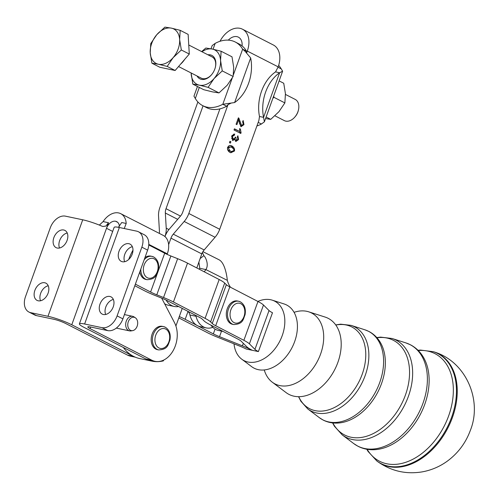 <?xml version="1.0" encoding="UTF-8"?>
<svg xmlns="http://www.w3.org/2000/svg" width="499" height="499" viewBox="0 0 499 499"><rect width="100%" height="100%" fill="white"/><g stroke="black" fill="none" stroke-linecap="round" stroke-linejoin="round"><path stroke-width="0.75" d="M264.252 369.952A39.889 27.326 -62.6 0 0 272.267 382.19L286.039 392.563A42.789 29.316 -62.6 0 0 294.111 396.218A42.789 29.316 -62.6 0 0 306.087 395.632A42.789 29.316 -62.6 0 0 337.829 362.524A42.789 29.316 -62.6 0 0 339.195 331.673A42.789 29.316 -62.6 0 0 325.117 317.071L308.694 311.819A39.889 27.326 -62.6 0 0 306.773 311.314A39.889 27.326 -62.6 0 0 294.073 312.343M234.006 343.83A33.445 22.91 -62.6 0 0 241.716 359.168L251.615 366.628A35.529 24.339 -62.6 0 0 258.32 369.665A35.529 24.339 -62.6 0 0 268.262 369.179A35.529 24.339 -62.6 0 0 294.622 341.684A35.529 24.339 -62.6 0 0 295.757 316.067A35.529 24.339 -62.6 0 0 284.062 303.941L272.254 300.167A33.445 22.91 -62.6 0 0 270.645 299.737A33.445 22.91 -62.6 0 0 257.871 301.433M285.465 94.43L295.202 99.413A11.914 8.165 117.1 0 1 298.452 109.948A11.914 8.165 117.1 0 1 294.809 117.084A11.914 8.165 117.1 0 1 285.784 121.126A11.914 8.165 117.1 0 1 284.361 120.627L274.943 115.812M173.141 57.635L167.19 66.429L158.433 64.246L151.914 63.211L150.224 52.813L150.773 43.556L156.723 34.762L164.913 27.114L171.431 28.144A19.355 13.273 -62.9 0 0 163.946 29.173A19.355 13.273 -62.9 0 0 156.723 34.762A19.355 13.273 -62.9 0 0 150.224 52.813A19.355 13.273 -62.9 0 0 158.433 64.246A19.355 13.273 -62.9 0 0 165.918 63.223A19.355 13.273 -62.9 0 0 173.141 57.635A19.355 13.273 -62.9 0 0 179.64 39.583A19.355 13.273 -62.9 0 0 171.431 28.144L180.189 30.327L179.64 39.583L181.33 49.981L173.141 57.635M178.548 66.535L201.228 78.131A11.914 8.165 -62.9 0 0 202.65 78.63A11.914 8.165 -62.9 0 0 211.539 74.744M215.368 67.253A11.914 8.165 -62.9 0 0 212.075 56.917L188.753 44.997M272.267 382.19A39.889 27.326 -62.6 0 0 279.796 385.596A39.889 27.326 -62.6 0 0 320.545 354.19A39.889 27.326 -62.6 0 0 308.694 311.819M241.716 359.168A33.445 22.91 -62.6 0 0 248.028 362.024A33.445 22.91 -62.6 0 0 281.773 336.806A33.445 22.91 -62.6 0 0 272.254 300.167M140.83 269.023A11.914 8.527 101.9 0 0 145.515 279.141A11.914 8.527 101.9 0 0 147.062 279.69L145.839 279.434A11.914 8.527 -78.1 0 1 139.801 271.874M232.54 324.313A11.914 8.527 -78.1 0 1 227.27 308.706A11.914 8.527 -78.1 0 1 237.443 300.997L238.665 301.253A11.914 8.527 101.9 0 0 228.492 308.962A11.914 8.527 101.9 0 0 232.216 324.019A11.914 8.527 101.9 0 0 233.763 324.568L232.54 324.313M157.416 349.662A11.914 8.527 -78.1 0 1 152.145 334.056A11.914 8.527 -78.1 0 1 162.318 326.346L163.541 326.602A11.914 8.527 101.9 0 0 153.368 334.311A11.914 8.527 101.9 0 0 157.091 349.369A11.914 8.527 101.9 0 0 158.638 349.918L157.416 349.662M197.448 86.489L193.949 96.195L195.327 98.49A35.735 24.501 -62.9 0 0 202.719 105.651L206.58 107.622A35.735 24.501 -62.9 0 0 210.846 109.125A35.735 24.501 -62.9 0 0 219.916 108.876L182.715 212.206A8.932 6.125 -62.9 0 1 180.395 216.198L169.492 228.879A17.87 12.25 117.1 0 0 164.963 236.576M168.631 244.635L170.964 238.148A8.932 6.125 117.1 0 1 173.284 234.156L184.181 221.475A17.87 12.25 -62.9 0 0 188.822 213.491L228.006 104.647L226.665 106.243A35.735 24.501 117.1 0 1 219.916 108.876M226.665 106.243L222.804 104.272L234.611 102.551A35.735 25.574 101.9 0 0 250.666 57.959L245.128 51.347L242.639 49.164A35.735 24.501 -62.9 0 0 235.247 42.003A35.735 24.501 -62.9 0 0 230.981 40.5A35.735 24.501 -62.9 0 0 215.163 43.382L212.181 45.565L211.015 48.796M202.719 105.651A35.735 24.501 -62.9 0 0 206.985 107.154A35.735 24.501 -62.9 0 0 222.804 104.272L232.21 78.137M233.389 74.869L242.639 49.164L246.5 51.141L246.587 53.037M235.247 42.003L239.108 43.981A35.735 24.501 -62.9 0 1 242.071 45.914A35.735 24.501 117.1 0 1 246.5 51.141M212.774 327.332A20.846 14.92 -78.1 0 1 206.274 327.912A20.846 14.92 -78.1 0 1 196.038 316.285A8.932 6.393 101.9 0 0 195.789 315.418M206.274 327.912L200.168 326.627A20.846 14.92 -78.1 0 1 197.411 325.641A20.846 14.92 -78.1 0 1 189.932 315A8.932 6.393 101.9 0 0 188.697 312.193A8.932 6.393 101.9 0 0 188.042 311.413L185.166 319.304A23.827 3.237 -160 0 0 179.309 316.541M210.977 325.161A20.846 14.92 101.9 0 0 215.849 329.558A20.846 14.92 101.9 0 0 218.487 330.481L223.159 331.467M246.668 52.8L247.292 51.073A21.145 14.496 -62.9 0 0 242.464 29.204A21.145 14.496 -62.9 0 0 239.938 28.312A21.145 14.496 -62.9 0 0 220.003 41.292M242.071 45.914A12.213 8.371 -62.9 0 0 238.397 37.157A12.213 8.371 -62.9 0 0 236.944 36.645A12.213 8.371 -62.9 0 0 228.28 40.145M161.726 298.14A29.778 21.314 101.9 0 0 162.337 299.4L174.519 322.71A23.827 17.053 101.9 0 1 173.783 349.456A23.827 17.053 101.9 0 1 154.964 361.313L148.858 360.035A23.827 17.053 -78.1 0 1 145.764 358.931L83.988 327.356A17.87 2.383 19.8 0 1 79.391 323.87A17.87 2.383 19.8 0 1 84.618 324.007L101.921 327.643L107.709 330.606L90.413 326.964A8.932 1.191 19.8 0 0 87.799 326.901A8.932 1.191 19.8 0 0 90.094 328.641L151.871 360.216A23.827 17.053 101.9 0 0 154.964 361.313M101.958 226.166L102.981 226.49L105.919 226.066L108.52 222.729L71.775 324.787A17.87 2.383 -160.2 0 0 47.985 316.297L30.682 312.661A14.889 10.211 117.1 0 1 28.905 312.031A14.889 10.211 117.1 0 1 24.95 307.078A14.889 10.211 117.1 0 1 25.505 296.631L50.249 227.9A14.889 10.211 117.1 0 1 56.767 218.712A14.889 10.211 117.1 0 1 65.425 216.154L82.728 219.797A17.87 2.383 -160.2 0 1 101.958 226.166M108.52 222.729L103.112 221.593L99.351 225.086M28.905 312.031L34.693 314.994A14.889 10.211 -62.9 0 0 36.471 315.618L30.682 312.661M107.709 330.606A14.889 10.211 -62.9 0 0 116.373 328.049A14.889 10.211 -62.9 0 0 122.885 318.861L117.097 315.898A14.889 10.211 117.1 0 1 110.578 325.092A14.889 10.211 117.1 0 1 101.921 327.643M141.841 247.167L147.635 250.13A14.889 10.211 -62.9 0 0 148.184 239.682A14.889 10.211 -62.9 0 0 144.236 234.73L138.441 231.767A14.889 10.211 117.1 0 1 142.396 236.726A14.889 10.211 117.1 0 1 141.841 247.167L117.097 315.898M79.391 323.87L114.134 227.369A17.87 2.383 19.8 0 1 119.361 227.5L136.664 231.143A14.889 10.211 117.1 0 1 138.441 231.767M63.729 229.989A9.681 6.637 117.1 0 1 64.882 230.395A9.681 6.637 117.1 0 1 66.766 241.229A9.681 6.637 117.1 0 1 57.229 248.04A9.681 6.637 117.1 0 1 56.075 247.635A9.681 6.637 117.1 0 1 54.191 236.8A9.681 6.637 117.1 0 1 63.729 229.989M128.861 243.693A9.681 6.637 117.1 0 1 130.014 244.098A9.681 6.637 117.1 0 1 131.898 254.933A9.681 6.637 117.1 0 1 122.361 261.744A9.681 6.637 117.1 0 1 121.207 261.333A9.681 6.637 117.1 0 1 119.323 250.504A9.681 6.637 117.1 0 1 128.861 243.693M109.867 296.456A9.681 6.637 117.1 0 1 111.021 296.861A9.681 6.637 117.1 0 1 112.905 307.696A9.681 6.637 117.1 0 1 103.368 314.507A9.681 6.637 117.1 0 1 102.208 314.096A9.681 6.637 117.1 0 1 100.33 303.267A9.681 6.637 117.1 0 1 109.867 296.456M44.735 282.752A9.681 6.637 117.1 0 1 45.889 283.158A9.681 6.637 117.1 0 1 47.773 293.992A9.681 6.637 117.1 0 1 38.236 300.803A9.681 6.637 117.1 0 1 37.076 300.398A9.681 6.637 117.1 0 1 35.198 289.563A9.681 6.637 117.1 0 1 44.735 282.752M135.017 317.595A6.805 4.871 -78.1 0 1 135.385 317.813A6.805 4.871 -78.1 0 1 137.499 324.949A6.805 4.871 -78.1 0 1 132.69 330.625A6.805 4.871 -78.1 0 1 130.445 330.288A6.805 4.871 -78.1 0 1 128.318 321.687A6.805 4.871 -78.1 0 1 135.017 317.595M135.385 317.813L134.006 316.896A7.448 5.327 101.9 0 0 133.601 316.659A7.448 5.327 101.9 0 0 132.634 316.316A7.448 5.327 101.9 0 0 126.06 321.811A7.448 5.327 101.9 0 0 128.605 330.544A7.448 5.327 101.9 0 0 129.572 330.887A7.448 5.327 101.9 0 0 131.062 330.906L132.69 330.625M192.839 84.131L191.111 72.96A19.355 13.273 -62.9 0 0 191.148 73.733A19.355 13.273 -62.9 0 0 193.612 81.356A19.355 13.273 -62.9 0 0 199.357 85.167L192.839 84.131L203.723 89.695L212.487 91.878L219.005 92.914L227.188 85.26L233.139 76.466L233.688 67.209L231.998 56.811L221.113 51.247L220.564 60.504A19.355 13.273 -62.9 0 0 218.1 52.875A19.355 13.273 -62.9 0 0 212.356 49.064A19.355 13.273 -62.9 0 0 201.964 51.746M197.049 75.991A13.136 9.007 -62.9 0 0 201.446 79.366A13.136 9.007 -62.9 0 0 211.395 74.912A13.136 9.007 -62.9 0 0 215.418 67.041A13.136 9.007 -62.9 0 0 210.266 54.865A13.136 9.007 -62.9 0 0 207.896 54.778M265.562 118.594L270.739 119.355L278.929 111.707L284.873 102.913L285.428 93.656L283.738 83.258L279.128 80.9M273.677 96.039L273.988 97.349L272.891 98.222M273.988 97.349L284.873 102.913M266.129 117.003L270.739 119.355M214.065 78.555A19.355 13.273 -62.9 0 0 220.564 60.504L222.255 70.902L214.065 78.555L208.114 87.35L199.357 85.167A19.355 13.273 -62.9 0 0 214.065 78.555M233.139 76.466L222.255 70.902M201.633 51.578L205.838 48.035L212.356 49.064L221.113 51.247M219.005 92.914L208.114 87.35M129.572 330.887L116.747 328.186A7.448 5.327 -78.1 0 1 116.336 328.08M167.121 254.378L167.308 253.848A17.839 12.232 -62.9 0 0 163.235 235.397L120.764 213.691A17.839 12.232 117.1 0 1 126.197 223.465L121.731 222.523L118.4 227.313M178.823 317.9A14.889 2.021 -160 0 1 179.06 318.019L207.235 332.602A23.827 3.237 20 0 0 217.121 337.05L240 346.231A14.889 2.021 -160 0 1 246.182 349.013L252.288 350.298A23.827 3.237 20 0 1 246.762 346.768L241.217 341.235A14.889 2.021 -160 0 0 237.767 339.027L209.586 324.444A23.827 3.237 20 0 1 204.066 320.913L202.426 319.279A14.889 2.021 -160 0 0 198.97 317.071L167.321 300.685A14.889 2.021 -160 0 0 161.14 297.903L154.384 295.196A23.827 3.237 20 0 1 144.492 290.749L134.811 285.734M128.711 259.474A47.648 34.1 -78.1 0 1 132.977 250.174M119.404 226.384A8.907 6.107 -62.9 0 0 116.697 221.643A8.907 6.107 -62.9 0 0 115.637 221.269L115.593 221.263A8.907 6.107 -62.9 0 0 106.518 228.286L112.674 231.43M103.112 221.593A17.839 12.232 117.1 0 1 118.594 212.93L118.637 212.942A17.839 12.232 117.1 0 1 120.764 213.691M124.245 228.53L126.197 223.465M135.316 357.184L130.538 356.18A23.827 17.053 -78.1 0 1 127.445 355.082L65.675 323.502A8.932 1.191 -160.2 0 0 53.773 319.26L36.471 315.618M48.222 285.746A9.681 6.637 -62.9 0 0 41.367 291.715A9.681 6.637 -62.9 0 0 40.538 300.772M113.354 299.45A9.681 6.637 -62.9 0 0 106.499 305.419A9.681 6.637 -62.9 0 0 105.669 314.47M132.347 246.687A9.681 6.637 -62.9 0 0 125.492 252.656A9.681 6.637 -62.9 0 0 124.669 261.707M67.215 232.983A9.681 6.637 -62.9 0 0 60.36 238.952A9.681 6.637 -62.9 0 0 59.537 248.009M147.635 250.13L122.885 318.861M71.775 324.787L133.551 356.367A47.648 34.1 -78.1 0 1 123.328 347.466M278.667 65.4A35.735 24.501 117.1 0 1 281.249 68.899L282.621 71.195L279.621 72.76L275.548 71.9A35.735 25.574 101.9 0 0 259.492 116.498L258.894 120.434L219.703 229.278A17.87 12.25 -62.9 0 1 215.069 237.262L204.166 249.943A8.932 6.125 117.1 0 0 202.407 252.631L202.263 252.563A17.87 12.263 116.7 0 1 203.804 255.694C205.363 256.548 209.268 264.613 205.875 269.579A8.932 6.393 -78.1 0 1 204.122 271.737M230.326 151.191L231.311 151.54L233.794 150.654L233.782 149.095L231.717 147.311L230.731 146.962L228.255 147.841L230.326 151.191L229.309 150.972L231.311 151.54M159.318 233.395A8.932 6.125 -62.9 0 0 159.43 231.243L158.551 216.086A17.87 12.25 117.1 0 1 159.917 207.409L197.878 101.958M151.871 360.216L145.764 358.931A47.648 34.1 101.9 0 0 151.952 361.133L139.739 358.563A47.648 34.1 -78.1 0 1 133.551 356.367L127.445 355.082M177.688 219.342L165.344 213.029A8.932 6.125 117.1 0 1 166.024 208.694L180.488 216.086M242.464 29.204L273.352 44.991A21.145 14.496 117.1 0 1 278.18 66.86L275.548 71.9M203.056 105.819L166.024 208.694M165.344 213.029L166.223 228.193L168.918 229.571M202.263 252.563L196.806 267.951M182.241 308.407L175.904 326.003M163.622 360.116L163.354 360.877A47.648 34.1 101.9 0 1 151.952 361.133M229.459 142.633L229.945 141.279L230.887 141.76L230.401 143.113L229.459 142.633M229.852 141.535L230.887 141.76M229.871 141.541L229.478 142.639M235.197 137.4L235.94 137.556L236.27 140.306L237.898 139.252L237.312 136.876L237.892 135.759L238.591 139.583L235.815 141.529L234.929 139.489L232.609 140.456L231.679 136.102L234.692 133.982L234.374 135.235L232.359 136.458L233.201 139.233L232.353 139.034M234.929 139.726L235.503 140.144M234.698 138.522L234.829 139.471M231.58 138.441L233.052 139.177L235.048 137.949L235.26 137.063L235.94 137.556M233.588 134.125L233.357 135.017L232.091 135.348M233.357 135.017L234.374 135.235M234.929 139.489L233.906 139.277L232.409 140.313M237.1 140.175L235.553 141.311M237.48 136.558L237.674 137.325M240.05 132.484L241.067 132.697L240.786 133.47L234.006 130.002L234.436 128.811L239.72 131.511L239.863 132.996M239.564 128.854L240.381 129.023L241.067 132.697M234.343 129.066L239.72 131.511L239.582 128.611L240.381 129.023M239.302 122.86L240.443 125.293L241.46 125.505L243.287 124.27L242.62 121.681L243.15 120.496L243.961 124.65L240.998 126.721L238.597 119.872L236.882 124.638L236.083 124.232L238.397 117.808L238.921 118.244L241.578 125.548L240.699 125.343M238.16 118.475L238.796 120.44M238.291 118.107L238.921 118.244M237.717 119.691L238.597 119.872M242.502 125.249L240.761 126.54M242.82 121.232L243.088 122.211M227.575 147.492L229.066 145.639L230.681 145.533L232.16 146.082C234.068 147.386 234.842 149.033 234.468 151.016L230.844 152.756L229.883 152.42C227.981 151.122 227.213 149.482 227.575 147.492M230.731 146.962L227.781 146.999M227.55 149.307L229.309 150.972M233.183 151.322L230.338 152.613M230.189 145.458L231.143 145.87L233.301 148.409M166.086 300.067A20.846 14.92 101.9 0 0 174.276 306.473L168.169 305.188A20.846 14.92 -78.1 0 1 164.608 303.741M185.166 319.304L213.341 333.887L215.069 329.128M221.531 331.124L219.523 336.669L242.395 345.844L243.312 343.324M258.395 351.583A14.889 2.021 20 0 1 254.939 349.375L269.036 310.546A14.889 2.021 20 0 0 272.491 312.754L258.395 351.583L252.288 350.298A23.827 3.237 -160 0 0 242.395 345.844M219.523 336.669A14.889 2.021 20 0 1 213.341 333.887M269.036 310.546L263.497 305.014A23.827 3.237 -160 0 0 257.971 301.483L229.796 286.9A14.889 2.021 20 0 1 226.34 284.692L224.706 283.058A23.827 3.237 -160 0 0 219.18 279.527L187.524 263.148A23.827 3.237 -160 0 0 177.638 258.694L170.876 255.987A14.889 2.021 20 0 1 164.701 253.205L148.752 244.953M254.939 349.375L249.394 343.842A23.827 3.237 -160 0 0 243.874 340.312L215.693 325.728A14.889 2.021 20 0 1 212.243 323.52L210.603 321.886A23.827 3.237 -160 0 0 205.077 318.356L173.427 301.97A23.827 3.237 -160 0 0 163.541 297.523L156.78 294.809A14.889 2.021 20 0 1 150.598 292.027L135.385 284.156M144.935 257.621A11.914 8.527 -78.1 0 1 150.748 256.118L151.964 256.374A11.914 8.527 101.9 0 0 144.136 259.848M164.963 236.57A17.87 12.25 -62.9 0 0 166.223 228.193M230.538 287.287A23.827 17.053 -78.1 0 1 227.313 280.357L205.875 269.579L199.768 268.294A8.932 6.393 -78.1 0 1 199.176 269.173M174.276 306.473A20.846 14.92 101.9 0 0 178.567 306.511M227.313 280.357C226.82 274.5 224.394 262.193 218.899 259.723A17.87 12.263 -63.3 0 0 218.337 259.418L202.925 251.671M200.024 258.625L203.804 255.694M199.768 268.294L198.883 262.175M230.95 103.199L228.006 104.647M259.492 116.498L263.566 117.352L264.395 121.825L261.414 124.008L258.195 122.361M279.621 72.76A35.735 25.574 101.9 0 0 263.566 117.352L279.621 72.76M261.414 124.008A35.735 24.501 117.1 0 1 256.891 125.985M278.037 67.259L281.249 68.899M184.674 59.406A17.87 12.25 117.1 0 1 180.551 64.203M167.19 66.429L175.143 70.49L159.867 67.278L151.914 63.211M175.143 70.49L189.283 54.048L188.142 34.394L180.189 30.327M189.283 54.048L181.33 49.981M294.809 117.084L295.227 116.598A10.049 6.892 -62.9 0 0 298.302 110.578L298.452 109.948M319.366 417.682L323.165 420.071C328.922 422.971 335.172 423.801 341.915 422.559A49.233 33.726 -62.6 0 0 381.461 383.756A49.233 33.726 -62.6 0 0 381.866 345.377C378.984 339.152 374.699 334.53 369.011 331.504L364.863 329.789A49.819 34.132 117.4 0 1 379.664 382.708A49.819 34.132 117.4 0 1 328.772 421.936A49.819 34.132 117.4 0 1 319.366 417.682L307.777 408.949A47.374 32.454 -62.6 0 0 316.722 412.997A47.374 32.454 -62.6 0 0 365.118 375.691A47.374 32.454 -62.6 0 0 351.046 325.367L340.68 324.169L335.715 324.911M353.791 443.617L358.07 446.312C364.569 449.593 371.636 450.528 379.29 449.119A56.493 38.704 -62.6 0 0 424.668 404.602A56.493 38.704 -62.6 0 0 425.129 360.559C421.861 353.504 417.014 348.271 410.59 344.859L405.918 342.919A57.079 39.103 117.4 0 1 422.871 403.548A57.079 39.103 117.4 0 1 364.563 448.495A57.079 39.103 117.4 0 1 353.791 443.617L342.202 434.885A54.634 37.425 -62.6 0 0 352.512 439.55A54.634 37.425 -62.6 0 0 408.325 396.53A54.634 37.425 -62.6 0 0 392.095 338.497L380.606 337.118L376.782 337.561M335.808 325.049A45.989 31.506 117.4 0 1 346.256 324.999A45.989 31.506 117.4 0 1 362.137 374.437A45.989 31.506 117.4 0 1 330.064 409.373A45.989 31.506 117.4 0 1 298.726 396.693M376.945 337.742A53.25 36.477 117.4 0 1 386.956 338.041A53.25 36.477 117.4 0 1 405.344 395.277A53.25 36.477 117.4 0 1 369.26 435.34A53.25 36.477 117.4 0 1 332.839 422.952M366.796 449.25L368.062 451.42L376.87 461.014A61.901 42.409 -62.6 0 0 388.328 466.135A61.901 42.409 -62.6 0 0 451.57 417.389A61.901 42.409 -62.6 0 0 433.444 351.72L420.482 350.067L418.025 350.279M418.268 350.523A60.51 41.454 117.4 0 1 427.662 351.071A60.51 41.454 117.4 0 1 448.557 416.122A60.51 41.454 117.4 0 1 408.569 461.251A60.51 41.454 117.4 0 1 367.133 449.312M377.487 461.469A62.026 42.49 -62.6 0 0 388.964 466.602A62.026 42.49 -62.6 0 0 452.331 417.757A62.026 42.49 -62.6 0 0 434.174 351.957C466.166 361.607 482.527 400.529 470.32 430.469C465.729 442.906 458.132 453.086 447.522 460.995C439.893 466.571 431.429 470.201 422.142 471.886C405.83 474.53 390.942 471.056 377.487 461.469L376.87 461.014M154.135 258.844A10.123 7.248 -78.1 0 1 157.297 271.643A10.123 7.248 -78.1 0 1 147.336 277.731A10.123 7.248 -78.1 0 1 144.174 264.932A10.123 7.248 -78.1 0 1 154.135 258.844M240.836 303.723A10.123 7.248 -78.1 0 1 243.999 316.522A10.123 7.248 -78.1 0 1 234.037 322.61A10.123 7.248 -78.1 0 1 230.869 309.81A10.123 7.248 -78.1 0 1 240.836 303.723M165.712 329.072A10.123 7.248 -78.1 0 1 168.874 341.871A10.123 7.248 -78.1 0 1 158.913 347.959A10.123 7.248 -78.1 0 1 155.75 335.16A10.123 7.248 -78.1 0 1 165.712 329.072M189.932 315L196.038 316.285M47.985 316.297L82.728 219.797M119.361 227.5L84.618 324.007M90.681 327.02L90.094 328.641M167.308 253.848L148.783 244.379M117.627 222.286L115.637 221.269M115.593 221.263L117.658 222.317M173.284 234.156L204.166 249.943M215.069 237.262L184.181 221.475M278.18 66.86L247.292 51.073M188.822 213.491L219.703 229.278M235.154 137.599L235.859 137.743M231.611 136.302L232.359 136.458M237.83 139.421L238.591 139.583M239.021 121.369L240 121.575M243.194 124.488L243.961 124.65M227.519 147.685L228.255 147.841M233.694 150.854L234.468 151.016M231.143 145.87L232.16 146.082M201.715 253.872L170.964 238.148M243.874 340.312L257.971 301.483M229.796 286.9L215.693 325.728M224.706 283.058L210.603 321.886M212.243 323.52L226.34 284.692M205.077 318.356L219.18 279.527M187.524 263.148L173.427 301.97M170.876 255.987L156.78 294.809M163.541 297.523L177.638 258.694M150.598 292.027L164.701 253.205M263.497 305.014L249.394 343.842M250.666 57.959L234.611 102.551M215.163 43.382L213.061 49.22M199.301 87.437L195.327 98.49M165.088 327.151A11.914 8.527 101.9 0 0 163.541 326.602L165.3 327.225C169.404 329.845 170.945 334.162 169.922 340.168C167.963 344.647 168.194 349.419 158.638 349.918M240.212 301.801A11.914 8.527 101.9 0 0 238.665 301.253L240.424 301.876C244.529 304.496 246.063 308.812 245.04 314.819C243.088 319.298 243.312 324.069 233.763 324.568M153.511 256.923A11.914 8.527 101.9 0 0 151.964 256.374L153.729 256.997C157.827 259.617 159.368 263.934 158.345 269.94C156.387 274.419 156.617 279.191 147.062 279.69M124.426 314.588L132.634 316.316M282.621 71.195L264.395 121.825M433.444 351.72L434.174 351.957M392.095 338.497L405.918 342.919M332.596 422.921L334.386 426.208L342.202 434.885M351.046 325.367L364.863 329.789M298.558 396.693L300.835 401.202L307.777 408.949"/></g></svg>
